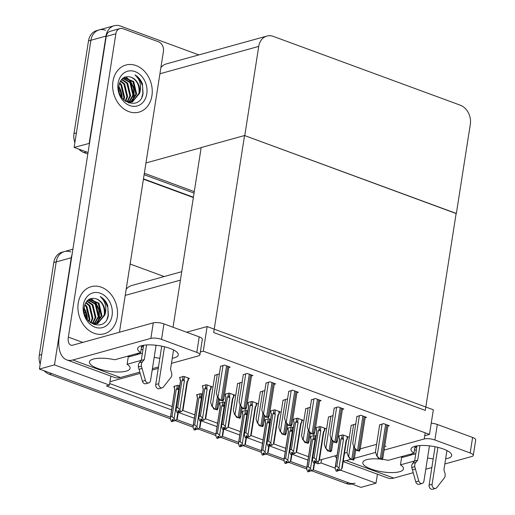 <?xml version="1.0" encoding="UTF-8"?>
<svg xmlns="http://www.w3.org/2000/svg" width="515" height="515" viewBox="0 0 515 515"><rect width="100%" height="100%" fill="white"/><g stroke="black" fill="none" stroke-linecap="round" stroke-linejoin="round"><path stroke-width="0.77" d="M158.26 368.354L152.195 370.027M140.17 373.362L109.985 381.718L109.45 385.111L106.438 385.947L171.604 409.921M110.86 376.111L109.985 381.718M314.923 462.657L318.032 463.803L321.045 462.972L321.579 459.58L337.1 455.279M344.503 453.226L347.046 452.524M360.249 448.868L376.613 444.336M377.424 474.193L376.014 483.199L360.957 487.364L313.049 469.738L348.649 482.838A15.437 12.263 -105.5 0 0 355.047 483.173M306.811 467.446L290.325 461.376L306.811 467.446M284.08 459.077L267.594 453.013L284.08 459.077M261.356 450.715L244.87 444.651L261.356 450.715M238.632 442.353L222.145 436.289L238.632 442.353M215.901 433.99L199.414 427.926L215.901 433.99M193.177 425.628L176.69 419.564L193.177 425.628M170.401 418.804L49.318 374.251L51.732 373.581L170.452 417.266L39.423 369.055L56.199 261.916A15.437 12.263 -105.5 0 1 64.388 251.565A15.437 12.263 -105.5 0 1 70.787 251.899M130.128 264.028L164.163 276.549M109.45 385.111L54.481 364.884L71.257 257.745A15.437 12.263 -105.5 0 1 72.036 254.725M54.481 364.884L39.423 369.055M178.563 412.483L194.329 418.283M201.288 420.845L217.053 426.645M224.012 429.207L239.778 435.008M246.743 437.57L262.508 443.37M269.467 445.932L285.233 451.732M292.192 454.294L307.957 460.095M376.014 483.199L340.441 470.105M335.207 468.18L321.045 462.972M181.744 271.682L131.608 285.561A15.437 12.263 74.5 0 0 126.169 289.288M319.281 460.21L321.579 459.58M318.457 461.112L318.032 463.803M109.695 383.553L172.132 406.528M182.664 410.404L194.857 414.89M205.388 418.766L217.588 423.253M228.113 427.128L240.312 431.615M250.844 435.49L263.036 439.977M273.568 443.853L285.767 448.34M296.292 452.215L308.491 456.702M347.561 437.28L348.558 437.003L342.81 434.885L338.593 436.057L339.115 436.244M324.836 428.911L325.828 428.641L320.085 426.523L315.869 427.695L316.39 427.881M279.381 412.187L280.379 411.916L274.63 409.798L270.414 410.97L270.935 411.157M256.657 403.824L257.648 403.554L251.906 401.436L247.689 402.608L248.211 402.794M233.932 395.462L234.924 395.192L229.181 393.074L224.965 394.245L225.48 394.432M211.202 387.1L212.199 386.829L206.457 384.711L202.241 385.883L202.756 386.07M302.112 420.549L303.103 420.279L297.361 418.161L293.144 419.332L293.659 419.519M319.667 401.037L321.096 400.638L315.354 398.526L311.478 399.82M296.943 392.675L298.372 392.276L292.629 390.164L288.754 391.458M274.218 384.312L275.647 383.913L269.905 381.802L266.03 383.096M251.487 375.95L252.917 375.551L247.174 373.439L243.299 374.733M342.398 409.399L343.827 409L338.078 406.889L334.203 408.183M365.122 417.762L366.551 417.362L360.809 415.251L356.934 416.545M387.847 426.124L389.276 425.725L383.533 423.613L379.658 424.907M228.763 367.588L230.192 367.189L224.45 365.077L220.575 366.371M188.477 378.737L189.469 378.467L183.726 376.349L179.51 377.521L180.031 377.707M316.068 436.083L314.343 435.445L310.127 436.611L310.642 436.804M293.344 427.714L291.612 427.083L287.396 428.248L287.917 428.441M247.889 410.989L246.164 410.358L241.947 411.524L242.462 411.717M225.164 402.627L223.439 401.996L219.216 403.161L219.738 403.354M202.434 394.265L200.708 393.634L196.492 394.799L197.013 394.992M270.613 419.352L268.888 418.721L264.671 419.886L265.193 420.079M310.249 407.68L309.612 407.442L305.736 408.736M332.973 416.043L332.336 415.805L328.461 417.099M355.704 424.405L355.06 424.167L351.185 425.461M219.345 374.231L218.708 373.993L214.832 375.287M242.069 382.594L241.432 382.355L237.557 383.649M264.794 390.956L264.156 390.718L260.281 392.012M287.524 399.318L286.881 399.08L283.005 400.374M179.709 385.902L177.984 385.272L173.767 386.437L174.282 386.63M384.75 445.919L386.102 446.421M429.478 434.409L433.334 409.779L207.139 326.549L203.283 351.178L429.478 434.409L424.733 435.722M203.283 351.178L200.354 351.99M207.139 326.549L186.623 332.227M173.046 327.231L201.185 147.541L244.554 135.535L456.148 213.397L425.293 410.41L213.699 332.555L244.554 135.535M89.481 143.344L74.134 147.406L90.91 40.267A15.437 12.263 -105.5 0 1 99.099 29.922A15.437 12.263 -105.5 0 1 105.491 30.25M89.192 143.234L105.968 36.102A15.437 12.263 -105.5 0 1 114.156 25.75A15.437 12.263 -105.5 0 1 120.555 26.085L198.867 54.899M194.284 191.619L144.342 173.246L194.284 191.619M87.808 153.991L84.029 152.601L86.436 151.938L88.039 152.524L74.134 147.406M456.354 213.468L470.324 124.27A15.437 12.263 74.5 0 0 460.294 105.195L273.311 36.391A15.437 12.263 74.5 0 0 266.918 36.063A15.437 12.263 74.5 0 0 258.73 46.408L244.76 135.612L456.123 213.532M201.159 147.683L145.951 162.965M266.918 36.063L166.319 63.912A15.437 12.263 74.5 0 0 160.88 67.645M40.176 364.24A15.437 12.263 -105.5 0 1 39.288 355.176L41.702 354.513L56.199 261.916A15.437 12.263 -105.5 0 1 64.388 251.565L72.898 249.209M39.288 355.176L53.792 262.579A15.437 12.263 -105.5 0 1 61.98 252.234L64.388 251.565M351.861 484.023A15.437 12.263 -105.5 0 1 346.241 483.508L311.775 470.826M306.76 468.978L289.05 462.464M284.035 460.616L266.326 454.101M261.305 452.254L243.595 445.739M238.58 443.891L220.871 437.377M215.856 435.529L198.146 429.014M193.131 427.167L175.415 420.652M49.318 374.251A15.437 12.263 -105.5 0 1 44.161 370.8M74.887 142.597A15.437 12.263 -105.5 0 1 73.999 133.533L76.407 132.864L90.91 40.267A15.437 12.263 -105.5 0 1 99.099 29.922L114.156 25.75M73.999 133.533L88.496 40.936A15.437 12.263 -105.5 0 1 96.685 30.585L99.099 29.922M194.052 193.086L144.116 174.714M84.029 152.601A15.437 12.263 -105.5 0 1 78.866 149.15M171.997 416.519L174.134 418.541L175.364 420.697L173.819 420.91L173.188 419.455L171.978 419.789L172.615 421.238L171.411 421.573L170.517 419.538L170.407 417.549L170.613 416.899L171.997 416.519L176.246 389.385L176.915 388.252L178.312 388.529L178.776 385.561M172.615 421.238L171.411 421.573M174.34 386.276L174.714 390.061M174.154 387.454L174.862 389.771L170.613 416.899M174.134 418.541L178.673 389.565L178.312 388.529M177.83 412.689L176.761 419.506L175.364 420.697M173.162 419.461L172.95 421.367L171.682 421.553M174.862 389.771A3.502 1.056 -171.1 0 0 174.72 390.003A3.502 1.056 -171.1 0 0 174.727 390.125M175.023 420.575L173.819 420.91M176.246 389.385A3.502 1.056 8.9 0 1 178.673 389.565M172.95 421.367L173.729 420.704M176.761 419.506L177.244 418.45M172.976 419.513L172.705 421.27M171.662 421.669L172.866 421.334M177.405 412.747L178.699 412.444L177.424 412.637M178.905 410.545L178.608 412.412M179.568 411.987L181.106 411.781L179.568 411.987L178.93 410.539L177.727 410.873L178.447 412.354L177.154 412.657L176.265 410.622L176.149 408.633L176.355 407.983L177.739 407.597L181.988 380.469A3.502 1.056 8.9 0 1 184.415 380.643L184.055 379.613L184.525 376.645M178.364 412.322L177.154 412.657M178.447 412.354L178.724 410.597M178.699 412.444L179.478 411.781M188.13 377.971L187.911 381.267L187.666 380.939L187.042 381.609A3.502 1.056 8.9 0 1 187.376 382.169A3.502 1.056 8.9 0 1 187.338 382.285M187.042 381.609L182.503 410.59L182.992 409.528M182.503 410.59L181.106 411.781M181.988 380.469L182.658 379.33L184.055 379.613M177.739 407.597L179.877 409.625L184.415 380.643M180.771 411.652L179.877 409.625M180.469 381.209A3.502 1.056 8.9 0 1 180.462 381.087A3.502 1.056 8.9 0 1 180.604 380.855L176.355 407.983M180.604 380.855L179.902 378.531L180.456 381.145M179.902 378.531L180.083 377.36M194.722 424.881L196.859 426.903L198.088 429.059L196.55 429.272L195.912 427.817L194.709 428.152L195.34 429.6L194.136 429.935L193.247 427.901L193.131 425.911L193.337 425.261L194.722 424.881L198.97 397.747L199.64 396.614L201.037 396.891L201.507 393.923M195.34 429.6L194.136 429.935M197.065 394.638L197.438 398.43M196.885 395.816L197.586 398.134L193.337 425.261M196.859 426.903L201.397 397.928L201.037 396.891M200.554 421.051L199.485 427.868L198.088 429.059M195.887 427.823L195.681 429.729L194.406 429.916M197.586 398.134A3.502 1.056 -171.1 0 0 197.445 398.365A3.502 1.056 -171.1 0 0 197.451 398.488M197.754 428.937L196.55 429.272M198.97 397.747A3.502 1.056 8.9 0 1 201.397 397.928M195.681 429.729L196.46 429.066M199.485 427.868L199.975 426.813M195.706 427.875L195.43 429.632M194.387 430.031L195.591 429.697M217.446 433.244L219.59 435.265L220.813 437.422L219.274 437.634L218.637 436.179L217.433 436.514L218.07 437.969L216.867 438.297L215.972 436.263L215.862 434.274L216.062 433.624L217.446 433.244L221.695 406.11L222.364 404.977L223.768 405.254L224.231 402.286M218.07 437.969L216.867 438.297M219.796 403L220.163 406.792M219.609 404.178L220.311 406.496L216.062 433.624M219.59 435.265L224.122 406.29L223.768 405.254M223.278 429.413L222.21 436.231L220.813 437.422M218.611 436.192L218.405 438.091L217.13 438.278M220.311 406.496A3.502 1.056 -171.1 0 0 220.175 406.728A3.502 1.056 -171.1 0 0 220.175 406.85M220.478 437.299L219.274 437.634M221.695 406.11A3.502 1.056 8.9 0 1 224.122 406.29M218.405 438.091L219.184 437.428M222.21 436.231L222.699 435.175M218.431 436.237L218.154 437.995M217.118 438.394L218.321 438.059M240.177 441.606L242.314 443.627L243.544 445.784L241.999 445.996L241.361 444.542L240.157 444.876L240.795 446.331L239.591 446.66L238.696 444.625L238.587 442.636L238.793 441.986L240.177 441.606L244.425 414.478L245.089 413.339L246.492 413.616L246.955 410.648M240.795 446.331L239.591 446.66M242.52 411.363L242.887 415.154M242.333 412.541L243.041 414.858L238.793 441.986M242.314 443.627L246.852 414.652L246.492 413.616M246.009 437.776L244.94 444.593L243.544 445.784M241.335 444.554L241.129 446.454L239.861 446.64M243.041 414.858A3.502 1.056 -171.1 0 0 242.9 415.09A3.502 1.056 -171.1 0 0 242.906 415.212M243.202 445.662L241.999 445.996M244.425 414.478A3.502 1.056 8.9 0 1 246.852 414.652M241.129 446.454L241.908 445.79M244.94 444.593L245.423 443.537M241.155 444.6L240.878 446.357M239.842 446.756L241.046 446.421M200.135 421.109L201.423 420.806L200.148 421M201.629 418.907L201.339 420.774M202.292 420.349L203.831 420.143L202.292 420.349L201.655 418.901L200.451 419.236L201.172 420.716L199.884 421.019L198.99 418.985L198.88 416.996L199.08 416.345L200.464 415.959L204.713 388.831A3.502 1.056 8.9 0 1 207.146 389.005L206.785 387.975L207.249 385.008M201.088 420.684L199.884 421.019M201.172 420.716L201.449 418.959M201.423 420.806L202.202 420.143M210.86 386.334L210.635 389.63L210.397 389.301L209.766 389.971A3.502 1.056 8.9 0 1 210.107 390.531A3.502 1.056 8.9 0 1 210.062 390.647M209.766 389.971L205.228 418.952L205.717 417.89M205.228 418.952L203.831 420.143M204.713 388.831L205.382 387.692L206.785 387.975M200.464 415.959L202.607 417.987L207.146 389.005M203.496 420.021L202.607 417.987M203.193 389.572A3.502 1.056 8.9 0 1 203.193 389.449A3.502 1.056 8.9 0 1 203.328 389.218L199.08 416.345M203.328 389.218L202.627 386.894L203.18 389.507M202.627 386.894L202.813 385.722M222.86 429.471L224.147 429.169L222.879 429.362M224.36 427.27L224.064 429.137M225.016 428.712L226.561 428.506L225.016 428.712L224.379 427.263L223.175 427.598L223.903 429.079L222.609 429.381L221.714 427.347L221.605 425.358L221.811 424.708L223.195 424.321L227.443 397.194A3.502 1.056 8.9 0 1 229.87 397.368L229.51 396.338L229.973 393.37M223.813 429.047L222.609 429.381M223.903 429.079L224.173 427.321M224.147 429.169L224.926 428.506M233.585 394.696L233.359 397.992L233.121 397.664L232.497 398.333A3.502 1.056 8.9 0 1 232.832 398.893A3.502 1.056 8.9 0 1 232.793 399.009M232.497 398.333L227.958 427.315L228.441 426.253M227.958 427.315L226.561 428.506M227.443 397.194L228.113 396.054L229.51 396.338M223.195 424.321L225.332 426.349L229.87 397.368M226.22 428.383L225.332 426.349M225.924 397.934A3.502 1.056 8.9 0 1 225.918 397.812A3.502 1.056 8.9 0 1 226.059 397.58L221.811 424.708M226.059 397.58L225.351 395.256L225.911 397.87M225.351 395.256L225.538 394.084M245.584 437.834L246.878 437.531L245.603 437.724M247.084 435.632L246.788 437.505M247.747 437.074L249.286 436.868L247.747 437.074L247.11 435.626L245.906 435.96L246.627 437.441L245.333 437.744L244.445 435.709L244.329 433.72L244.535 433.07L245.919 432.684L250.168 405.556A3.502 1.056 8.9 0 1 252.595 405.73L252.234 404.7L252.704 401.732M246.537 437.409L245.333 437.744M246.627 437.441L246.904 435.684M246.878 437.531L247.657 436.868M256.309 403.058L256.084 406.354L255.846 406.026L255.221 406.696A3.502 1.056 8.9 0 1 255.556 407.256A3.502 1.056 8.9 0 1 255.517 407.371M255.221 406.696L250.683 435.677L251.172 434.621M250.683 435.677L249.286 436.868M250.168 405.556L250.837 404.423L252.234 404.7M245.919 432.684L248.056 434.712L252.595 405.73M248.951 436.746L248.056 434.712M248.648 406.296A3.502 1.056 8.9 0 1 248.642 406.174A3.502 1.056 8.9 0 1 248.784 405.942L244.535 433.07M248.784 405.942L248.082 403.625L248.636 406.232M248.082 403.625L248.262 402.447M268.309 446.196L269.603 445.893L268.328 446.087M269.809 443.994L269.519 445.868M270.472 445.436L272.01 445.23L270.472 445.436L269.834 443.988L268.63 444.323L269.351 445.803L268.064 446.106L267.169 444.072L267.06 442.082L267.259 441.432L268.643 441.046L272.892 413.918A3.502 1.056 8.9 0 1 275.319 414.092L274.965 413.062L275.428 410.094M269.268 445.771L268.064 446.106M269.351 445.803L269.628 444.046M269.603 445.893L270.381 445.23M279.04 411.421L278.815 414.717L278.57 414.388L277.946 415.058A3.502 1.056 8.9 0 1 278.287 415.618A3.502 1.056 8.9 0 1 278.242 415.734M277.946 415.058L273.407 444.039L273.896 442.984M273.407 444.039L272.01 445.23M272.892 413.918L273.562 412.785L274.965 413.062M268.643 441.046L270.781 443.074L275.319 414.092M271.675 445.108L270.781 443.074M271.373 414.659A3.502 1.056 8.9 0 1 271.373 414.536A3.502 1.056 8.9 0 1 271.508 414.305L267.259 441.432M271.508 414.305L270.806 411.987L271.36 414.594M270.806 411.987L270.993 410.809M217.407 409.901L213.834 408.981L212.27 406.329L214.44 408.813A2.575 0.773 -171.1 0 1 215.45 409.09L216.68 409.547A2.575 0.773 -171.1 0 1 217.407 409.901L217.607 408.292M214.864 375.055L210.622 402.151L211.974 406.412M213.834 408.981L214.44 408.813M223.15 400.985L219.577 400.065L218.019 397.413L220.188 399.898A2.575 0.773 -171.1 0 1 221.193 400.174L222.429 400.625A2.575 0.773 -171.1 0 1 223.15 400.985L223.349 399.376M220.613 366.139L216.364 393.235L217.716 397.496M219.577 400.065L220.188 399.898M415.09 446.267L414.009 453.181L388.156 460.339A20.581 6.193 -171.1 0 0 382.355 459.329M445.636 458.839A20.581 6.193 -171.1 0 0 451.661 455.537A20.581 6.193 -171.1 0 0 443.376 449.016A20.581 6.193 -171.1 0 0 422.564 445.456A20.581 6.193 -171.1 0 0 410.996 449.17A20.581 6.193 -171.1 0 0 414.009 453.181M401.661 457.185L400.458 464.871L414.659 460.938M379.89 459.052A20.581 6.193 -171.1 0 0 362.805 462.515A20.581 6.193 -171.1 0 0 382.181 471.817A20.581 6.193 -171.1 0 0 403.47 468.882A20.581 6.193 -171.1 0 0 400.458 464.871M427.553 457.97A20.581 6.193 -171.1 0 0 433.212 458.859M343.286 461.002A30.874 16.287 -69.8 0 0 346.215 460.577L393.801 478.087L413.191 472.719M425.789 469.229L431.847 467.556M444.838 463.957L471.811 456.49A7.719 2.324 -171.1 0 0 473.279 455.421A7.719 2.324 -171.1 0 0 470.176 452.975L472.603 437.46A7.719 2.324 8.9 0 1 475.712 439.907L473.279 455.421M431.229 423.208A7.719 2.324 8.9 0 1 437.325 424.476L434.892 439.99L470.176 452.975M434.892 439.99A7.719 2.324 -171.1 0 0 424.225 438.98L425.184 432.832M346.215 460.577L350.689 459.341M354.423 458.305L375.66 452.428M384.093 450.091L424.225 438.98M437.325 424.476L472.603 437.46M334.93 455.878A30.874 16.287 -69.8 0 0 336.649 458.163M393.801 478.087A30.874 16.287 110.2 0 1 387.692 477.972L343.19 461.601M141.715 345.681L140.634 352.588L114.781 359.747A20.581 6.193 -171.1 0 0 89.43 361.923A20.581 6.193 -171.1 0 0 108.807 371.225A20.581 6.193 -171.1 0 0 130.102 368.289A20.581 6.193 -171.1 0 0 127.089 364.279L141.29 360.346M172.268 358.247A20.581 6.193 -171.1 0 0 178.293 354.944A20.581 6.193 -171.1 0 0 170.008 348.423A20.581 6.193 -171.1 0 0 149.189 344.863A20.581 6.193 -171.1 0 0 137.621 348.578A20.581 6.193 -171.1 0 0 140.634 352.588M112.952 81.415A24.443 19.416 74.5 0 0 138.96 112.141A24.443 19.416 74.5 0 0 151.925 95.758A24.443 19.416 74.5 0 0 125.918 65.032A24.443 19.416 74.5 0 0 112.952 81.415A24.443 19.416 -105.5 0 1 125.918 65.032A24.443 19.416 -105.5 0 1 151.925 95.758A24.443 19.416 -105.5 0 1 138.96 112.141A24.443 19.416 -105.5 0 1 112.952 81.415M78.241 303.065A24.443 19.416 74.5 0 0 104.249 333.791A24.443 19.416 74.5 0 0 117.214 317.407A24.443 19.416 74.5 0 0 91.207 286.681A24.443 19.416 74.5 0 0 78.241 303.065A24.443 19.416 -105.5 0 1 91.207 286.681A24.443 19.416 -105.5 0 1 117.214 317.407A24.443 19.416 -105.5 0 1 104.249 333.791A24.443 19.416 -105.5 0 1 78.241 303.065M127.385 356.258L128.312 356.599L127.089 364.279M119.95 28.602A7.719 6.128 74.5 0 0 115.856 33.778L106.219 36.449A7.719 6.128 -105.5 0 1 110.313 31.273L119.95 28.602A7.719 6.128 74.5 0 1 123.149 28.769L158.427 41.754A7.719 6.128 74.5 0 1 163.442 51.288L119.448 332.239M106.219 36.449L59.322 335.902A30.874 16.287 -69.8 0 0 66.738 359.876A30.874 16.287 -69.8 0 0 72.84 359.985L150.85 338.387L153.277 322.873L72.86 345.14A10.294 5.427 110.2 0 1 70.825 345.102A10.294 5.427 110.2 0 1 68.353 337.113L115.856 33.778M154.178 357.378A20.581 6.193 -171.1 0 0 159.837 358.266M72.84 359.985L120.426 377.495L139.822 372.126M152.414 368.637L158.472 366.963M171.463 363.365L198.436 355.897A7.719 2.324 -171.1 0 0 199.91 354.829A7.719 2.324 -171.1 0 0 196.801 352.382L199.228 336.868A7.719 2.324 8.9 0 1 202.337 339.314L199.91 354.829M153.277 322.873A7.719 2.324 8.9 0 1 163.95 323.89L161.523 339.398L196.801 352.382M161.523 339.398A7.719 2.324 -171.1 0 0 150.85 338.387M163.95 323.89L199.228 336.868M120.426 377.495A30.874 16.287 110.2 0 1 114.324 377.386L66.738 359.876M240.132 418.264L236.559 417.343L235.001 414.691L237.17 417.176A2.575 0.773 -171.1 0 1 238.175 417.453L239.411 417.91A2.575 0.773 -171.1 0 1 240.132 418.264L240.331 416.654M237.589 383.418L233.347 410.513L234.698 414.775M236.559 417.343L237.17 417.176M262.862 426.626L259.283 425.705L257.725 423.053L259.895 425.538A2.575 0.773 -171.1 0 1 260.905 425.815L262.135 426.272A2.575 0.773 -171.1 0 1 262.862 426.626L263.062 425.017M260.32 391.78L256.077 418.875L257.423 423.137M259.283 425.705L259.895 425.538M285.587 434.988L282.008 434.068L280.45 431.416L282.619 433.9A2.575 0.773 -171.1 0 1 283.63 434.177L284.859 434.634A2.575 0.773 -171.1 0 1 285.587 434.988L285.786 433.379M283.044 400.142L278.802 427.238L280.154 431.499M282.008 434.068L282.619 433.9M245.88 409.348L242.301 408.427L240.743 405.775L242.913 408.26A2.575 0.773 -171.1 0 1 243.923 408.537L245.153 408.987A2.575 0.773 -171.1 0 1 245.88 409.348L246.08 407.738M243.338 374.502L239.095 401.597L240.441 405.859M242.301 408.427L242.913 408.26M268.605 417.71L265.032 416.79L263.468 414.137L265.637 416.622A2.575 0.773 -171.1 0 1 266.648 416.899L267.877 417.35A2.575 0.773 -171.1 0 1 268.605 417.71L268.804 416.101M266.062 382.864L261.82 409.959L263.171 414.221M265.032 416.79L265.637 416.622M291.329 426.072L287.756 425.152L286.198 422.5L288.368 424.984A2.575 0.773 -171.1 0 1 289.372 425.261L290.608 425.712A2.575 0.773 -171.1 0 1 291.329 426.072L291.529 424.463M288.786 391.226L284.544 418.322L285.896 422.583M287.756 425.152L288.368 424.984M314.06 434.435L310.481 433.514L308.923 430.862L311.092 433.347A2.575 0.773 -171.1 0 1 312.103 433.624L313.332 434.074A2.575 0.773 -171.1 0 1 314.06 434.435L314.253 432.825M311.517 399.589L307.275 426.684L308.62 430.946M310.481 433.514L311.092 433.347M400.76 456.85L401.687 457.191A7.719 4.075 -69.8 0 0 403.213 457.217L411.646 454.887L411.762 454.146M429.452 445.848L423.903 481.268A3.283 2.607 -105.5 0 1 422.158 483.469A3.283 2.607 -105.5 0 1 418.772 481.016L414.787 466.693A5.144 4.088 -105.5 0 1 415.76 462.483L412.747 463.313L414.652 461.009L417.021 445.868M437.892 447.355L432.111 484.287L429.098 485.117L435.104 446.737M446.936 450.548L443.917 469.835L444.928 473.214A5.144 4.088 -105.5 0 1 444.548 477.643L436.752 487.634A3.283 2.607 -105.5 0 1 435.606 488.413A3.283 2.607 -105.5 0 1 432.111 484.287M419.95 445.546L417.665 460.172L414.652 461.009M417.665 460.172L415.76 462.483M429.098 485.117A3.283 2.607 74.5 0 0 432.594 489.25L435.606 488.413M412.747 463.313A5.144 4.088 -105.5 0 0 411.775 467.523L415.76 481.847A3.283 2.607 74.5 0 0 419.152 484.306L422.158 483.469M411.775 467.523L414.787 466.693M412.406 469.912L415.412 469.081M410.017 454.288L411.646 454.887M414.781 448.262A7.719 4.075 -69.8 0 0 416.783 445.906M411.221 453.953L412.85 454.552L415.785 453.734M128.312 356.599A7.719 4.075 -69.8 0 0 129.838 356.625L138.271 354.294L138.387 353.56M156.077 345.262L150.535 380.675A3.283 2.607 -105.5 0 1 148.79 382.877A3.283 2.607 -105.5 0 1 145.404 380.424L141.413 366.101A5.144 4.088 -105.5 0 1 142.385 361.891L139.372 362.721L141.277 360.416L143.646 345.275M164.517 346.769L158.736 383.694L155.723 384.531L161.736 346.144M173.561 349.962L170.542 369.242L171.559 372.622A5.144 4.088 -105.5 0 1 171.18 377.051L163.384 387.042A3.283 2.607 -105.5 0 1 162.231 387.827A3.283 2.607 -105.5 0 1 158.736 383.694M146.582 344.953L144.29 359.579L141.277 360.416M144.29 359.579L142.385 361.891M155.723 384.531A3.283 2.607 74.5 0 0 159.219 388.658L162.231 387.827M139.372 362.721A5.144 4.088 -105.5 0 0 138.4 366.931L142.391 381.261A3.283 2.607 74.5 0 0 145.777 383.714L148.79 382.877M138.4 366.931L141.413 366.101M139.031 369.326L142.043 368.489M136.649 353.696L138.271 354.294M141.406 347.67A7.719 4.075 -69.8 0 0 143.415 345.314M137.853 353.361L139.475 353.96L142.417 353.142M112.083 315.521A18.012 14.304 -105.5 0 1 95.069 327.205A18.012 14.304 -105.5 0 1 83.372 304.951A18.012 14.304 -105.5 0 1 100.386 293.267A18.012 14.304 -105.5 0 1 112.083 315.521M90.46 322.705L97.695 323.594L104.97 314.845C107.03 307.346 105.446 301.262 100.225 296.576C103.579 298.436 106.071 301.378 107.693 305.401L108.356 315.161C105.813 332.896 80.887 324.27 84.286 306.921C86.14 299.691 90.254 297.033 96.614 298.951C102.479 302.028 105.015 307.397 104.217 315.051L97.264 323.703M94.251 324.534L95.346 324.096M95.706 323.916L101.204 315.888L98.223 303.361L89.011 299.318M93.917 324.605L95.739 324.051M96.099 323.89L101.957 315.676L98.977 303.155L89.275 299.228M94.065 323.858L98.198 316.719L95.211 304.198L88.014 300.02M94.483 323.903L98.951 316.513L95.964 303.992L88.303 299.794M92.34 323.484L95.185 317.555L92.198 305.028L86.829 301.185M92.784 323.613L95.938 317.343L92.951 304.822L87.125 300.857M90.511 322.738L92.172 318.386L89.192 305.865L85.696 302.826M90.981 322.963L92.925 318.18L89.945 305.659L85.966 302.363M88.664 321.09L89.159 319.223L86.179 306.702L84.711 305.131M89.153 321.585L89.913 319.01L86.932 306.489L84.936 304.468M84.119 308.363A12.862 10.216 -105.5 0 1 87.009 319.004M87.029 319.043L84.183 307.667M104.97 314.845A12.862 10.216 74.5 0 0 96.614 298.951M97.335 322.815L99.099 317.903L98.829 309.843L95.359 302.698L91.432 299.221M107.081 318.882L108.131 315.399L107.867 307.346L104.397 300.194L100.225 296.576M97.966 322.236L99.472 317.794L99.208 309.74L95.739 302.595L92.179 299.344M146.794 93.872A18.012 14.304 -105.5 0 1 129.78 105.556A18.012 14.304 -105.5 0 1 118.077 83.308A18.012 14.304 -105.5 0 1 135.091 71.617A18.012 14.304 -105.5 0 1 146.794 93.872M125.164 101.062L132.407 101.944L139.681 93.196C141.741 85.702 140.157 79.613 134.936 74.933C138.29 76.787 140.782 79.728 142.404 83.752L143.061 93.518C140.518 111.253 115.592 102.62 118.997 85.278C120.851 78.042 124.958 75.383 131.325 77.302C137.19 80.379 139.72 85.748 138.928 93.402L131.975 102.054M128.962 102.891L130.057 102.453M130.411 102.273L135.915 94.239L132.934 81.718L123.722 77.675M128.628 102.961L130.45 102.408M130.81 102.24L136.668 94.033L133.688 81.505L123.98 77.578M128.776 102.208L132.902 95.069L129.922 82.548L122.725 78.37M129.194 102.253L133.655 94.863L130.675 82.342L123.014 78.145M127.051 101.841L129.889 95.906L126.909 83.385L121.534 79.542M127.488 101.964L130.643 95.7L127.662 83.172L121.836 79.207M125.222 101.088L126.877 96.743L123.896 84.215L120.401 81.177M125.692 101.32L127.63 96.53L124.649 84.009L120.677 80.72M123.375 99.44L123.87 97.573L120.883 85.052L119.422 83.482M123.864 99.936L124.624 97.367L121.637 84.846L119.647 82.825M118.83 86.713A12.862 10.216 -105.5 0 1 121.714 97.354M121.74 97.393L118.894 86.024M139.681 93.196A12.862 10.216 74.5 0 0 131.325 77.302M132.04 101.172L133.803 96.254L133.54 88.2L130.07 81.048L126.143 77.572M141.792 97.238L142.842 93.749L142.578 85.696L139.108 78.55L134.936 74.933M132.677 100.592L134.183 96.151L133.919 88.091L130.45 80.945L126.89 77.701M308.311 443.351L304.738 442.43L303.18 439.778L305.35 442.263A2.575 0.773 -171.1 0 1 306.354 442.54L307.584 442.997A2.575 0.773 -171.1 0 1 308.311 443.351L308.511 441.741M305.768 408.504L301.526 435.6L302.878 439.862M304.738 442.43L305.35 442.263M331.042 451.713L327.463 450.792L325.905 448.14L328.074 450.625A2.575 0.773 -171.1 0 1 329.085 450.902L330.315 451.359A2.575 0.773 -171.1 0 1 331.042 451.713L331.235 450.104M328.499 416.867L324.257 443.962L325.602 448.224M327.463 450.792L328.074 450.625M353.766 460.075L350.187 459.155L348.629 456.502L350.799 458.987A2.575 0.773 -171.1 0 1 351.809 459.264L353.039 459.721A2.575 0.773 -171.1 0 1 353.766 460.075L353.966 458.466M351.224 425.229L346.981 452.325L348.333 456.586M350.187 459.155L350.799 458.987M262.901 449.968L265.038 451.99L266.268 454.146L264.729 454.359L264.092 452.904L262.888 453.239L263.519 454.694L262.315 455.022L261.427 452.994L261.311 450.998L261.517 450.348L262.901 449.968L267.15 422.841L267.819 421.701L269.216 421.978L269.68 419.01M263.519 454.694L262.315 455.022M265.244 419.725L265.618 423.517M265.064 420.903L265.766 423.221L261.517 450.348M265.038 451.99L269.577 423.015L269.216 421.978M268.733 446.138L267.665 452.955L266.268 454.146M264.066 452.917L263.86 454.816L262.586 455.009M265.766 423.221A3.502 1.056 -171.1 0 0 265.624 423.452A3.502 1.056 -171.1 0 0 265.631 423.575M265.933 454.024L264.729 454.359M267.15 422.841A3.502 1.056 8.9 0 1 269.577 423.015M263.86 454.816L264.639 454.153M267.665 452.955L268.154 451.9M263.886 452.962L263.609 454.719M262.566 455.118L263.77 454.784M285.625 458.331L287.763 460.352L288.992 462.509L287.454 462.721L286.816 461.266L285.613 461.601L286.25 463.056L285.046 463.384L284.151 461.356L284.042 459.361L284.241 458.711L285.625 458.331L289.874 431.203L290.544 430.064L291.947 430.34L292.411 427.373M286.25 463.056L285.046 463.384M287.969 428.087L288.342 431.879M287.788 429.265L288.49 431.583L284.241 458.711M287.763 460.352L292.301 431.377L291.947 430.34M291.458 454.5L290.389 461.318L288.992 462.509M286.791 461.279L286.585 463.178L285.31 463.371M288.49 431.583A3.502 1.056 -171.1 0 0 288.355 431.815A3.502 1.056 -171.1 0 0 288.355 431.937M288.658 462.386L287.454 462.721M289.874 431.203A3.502 1.056 8.9 0 1 292.301 431.377M286.585 463.178L287.364 462.515M290.389 461.318L290.878 460.262M286.61 461.324L286.334 463.088M285.291 463.481L286.501 463.146M308.356 466.693L310.494 468.714L311.723 470.871L310.178 471.083L309.541 469.635L308.337 469.963L308.974 471.418L307.77 471.746L306.876 469.719L306.766 467.723L306.972 467.073L308.356 466.693L312.605 439.565L313.268 438.426L314.671 438.703L315.135 435.735M308.974 471.418L307.77 471.746M310.7 436.456L311.066 440.241M310.513 437.628L311.215 439.945L306.972 467.073M310.494 468.714L315.032 439.739L314.671 438.703M314.182 462.863L313.12 469.68L311.723 470.871M309.515 469.641L309.309 471.54L308.034 471.734M311.215 439.945A3.502 1.056 -171.1 0 0 311.079 440.177A3.502 1.056 -171.1 0 0 311.079 440.299M311.382 470.749L310.178 471.083M312.605 439.565A3.502 1.056 8.9 0 1 315.032 439.739M309.309 471.54L310.088 470.877M313.12 469.68L313.603 468.624M309.335 469.686L309.058 471.45M308.022 471.843L309.225 471.508M336.784 442.797L333.205 441.876L331.647 439.224L333.817 441.709A2.575 0.773 -171.1 0 1 334.827 441.986L336.057 442.437A2.575 0.773 -171.1 0 1 336.784 442.797L336.984 441.188M334.241 407.951L329.999 435.046L331.351 439.308M333.205 441.876L333.817 441.709M359.509 451.159L355.936 450.239L354.378 447.587L356.547 450.071A2.575 0.773 -171.1 0 1 357.552 450.348L358.781 450.799A2.575 0.773 -171.1 0 1 359.509 451.159L359.708 449.55M356.966 416.313L352.724 443.409L354.075 447.67M355.936 450.239L356.547 450.071M382.233 459.522L378.66 458.601L377.102 455.949L379.272 458.434A2.575 0.773 -171.1 0 1 380.282 458.711L381.512 459.168A2.575 0.773 -171.1 0 1 382.233 459.522L382.433 457.912M379.697 424.675L375.454 451.771L376.8 456.033M378.66 458.601L379.272 458.434M291.039 454.558L292.327 454.256L291.052 454.449M292.533 452.357L292.243 454.23M293.196 453.799L294.741 453.593L293.196 453.799L292.559 452.35L291.355 452.685L292.076 454.166L290.788 454.468L289.894 452.434L289.784 450.445L289.99 449.795L291.374 449.408L295.623 422.281A3.502 1.056 8.9 0 1 298.05 422.455L297.689 421.425L298.153 418.457M291.992 454.133L290.788 454.468M292.076 454.166L292.353 452.408M292.327 454.256L293.106 453.593M301.764 419.783L301.539 423.079L301.301 422.751L300.676 423.42A3.502 1.056 8.9 0 1 301.011 423.98A3.502 1.056 8.9 0 1 300.966 424.096M300.676 423.42L296.138 452.402L296.621 451.346M296.138 452.402L294.741 453.593M295.623 422.281L296.286 421.148L297.689 421.425M291.374 449.408L293.511 451.436L298.05 422.455M294.4 453.47L293.511 451.436M294.104 423.021A3.502 1.056 8.9 0 1 294.097 422.899A3.502 1.056 8.9 0 1 294.239 422.667L289.99 449.795M294.239 422.667L293.531 420.349L294.084 422.957M293.531 420.349L293.717 419.171M313.764 462.921L315.058 462.625L313.783 462.811M315.264 460.719L314.968 462.592M315.927 462.161L317.465 461.955L315.927 462.161L315.289 460.713L314.086 461.047L314.807 462.528L313.513 462.831L312.624 460.796L312.508 458.807L312.714 458.157L314.099 457.771L318.347 430.643A3.502 1.056 8.9 0 1 320.774 430.817L320.414 429.787L320.877 426.819M314.716 462.496L313.513 462.831M314.807 462.528L315.083 460.771M315.058 462.625L315.83 461.955M324.489 428.145L324.263 431.441L324.025 431.113L323.401 431.782A3.502 1.056 8.9 0 1 323.735 432.343A3.502 1.056 8.9 0 1 323.697 432.458M323.401 431.782L318.862 460.764L319.351 459.708M318.862 460.764L317.465 461.955M318.347 430.643L319.017 429.51L320.414 429.787M314.099 457.771L316.236 459.798L320.774 430.817M317.131 461.833L316.236 459.798M316.828 431.383A3.502 1.056 8.9 0 1 316.822 431.261A3.502 1.056 8.9 0 1 316.963 431.029L312.714 458.157M316.963 431.029L316.262 428.712L316.815 431.319M316.262 428.712L316.442 427.534M336.488 471.283L337.782 470.987L336.507 471.173M337.447 470.858L336.244 471.193L337.531 470.89L336.81 469.41L338.014 469.075L337.698 470.955M337.531 470.89L337.808 469.133M337.782 470.987L338.561 470.317M347.219 436.508L346.994 439.804L346.75 439.475L346.125 440.145A3.502 1.056 8.9 0 1 346.46 440.705A3.502 1.056 8.9 0 1 346.421 440.821M346.125 440.145L341.587 469.126L342.076 468.071M338.651 470.523L340.19 470.317L338.651 470.523L338.014 469.075M341.587 469.126L340.19 470.317M336.244 471.193L335.349 469.159L335.239 467.169L335.439 466.519L336.823 466.133L341.072 439.005A3.502 1.056 8.9 0 1 343.499 439.179L343.144 438.149L343.608 435.181M341.072 439.005L341.741 437.872L343.144 438.149M336.823 466.133L338.96 468.161L343.499 439.179M339.855 470.195L338.96 468.161M339.552 439.746A3.502 1.056 8.9 0 1 339.552 439.623A3.502 1.056 8.9 0 1 339.688 439.392L335.439 466.519M339.688 439.392L338.986 437.074L339.54 439.681M338.986 437.074L339.166 435.896M180.424 280.128L125.216 295.41M71.257 257.745L53.792 262.579M105.968 36.102L88.496 40.936M258.73 46.408L159.92 73.767M88.007 310.333A20.581 16.351 74.5 0 0 87.164 311.62M86.411 313.056A20.581 16.351 74.5 0 0 85.342 315.85M346.241 483.508L348.649 482.838M143.466 178.847L193.402 197.219M119.094 90.962L120.813 90.486M176.915 388.252L177.353 385.445M182.658 379.33L183.095 376.523M199.64 396.614L200.078 393.808M222.364 404.977L222.802 402.17M245.089 413.339L245.533 410.532M205.382 387.692L205.82 384.885M228.113 396.054L228.551 393.254M250.837 404.423L251.275 401.616M273.562 412.785L273.999 409.979M217.272 374.392L212.27 406.329M217.414 396.544L215.45 409.09M218.418 398.462L216.68 409.547M223.021 365.47L218.019 397.413M226.568 365.856L221.193 400.174M227.797 366.307L222.429 400.625M68.353 337.113L82.741 342.404M240.003 382.754L235.001 414.691M240.145 404.906L238.175 417.453M241.142 406.824L239.411 417.91M262.727 391.117L257.725 423.053M262.869 413.268L260.905 425.815M263.867 415.187L262.135 426.272M285.452 399.479L280.45 431.416M285.593 421.631L283.63 434.177M286.598 423.549L284.859 434.634M245.745 373.832L240.743 405.775M249.299 374.218L243.923 408.537M250.528 374.669L245.153 408.987M268.47 382.194L263.468 414.137M272.023 382.581L266.648 416.899M273.253 383.031L267.877 417.35M291.2 390.557L286.198 422.5M294.747 390.943L289.372 425.261M295.977 391.394L290.608 425.712M313.925 398.919L308.923 430.862M317.472 399.305L312.103 433.624M318.708 399.756L313.332 434.074M401.584 456.618L403.213 457.217M415.76 481.847L418.772 481.016M414.549 449.737L416.313 450.387M128.216 356.032L129.838 356.625M142.391 381.261L145.404 380.424M141.174 349.144L142.938 349.794M308.182 407.841L303.18 439.778M308.324 429.993L306.354 442.54M309.322 431.911L307.584 442.997M330.907 416.204L325.905 448.14M331.048 438.355L329.085 450.902M332.046 440.274L330.315 451.359M353.631 424.566L348.629 456.502M353.773 446.717L351.809 459.264M354.777 448.636L353.039 459.721M267.819 421.701L268.257 418.895M290.544 430.064L290.981 427.257M313.268 438.426L313.712 435.619M336.649 407.281L331.647 439.224M340.203 407.668L334.827 441.986M341.432 408.118L336.057 442.437M359.38 415.644L354.378 447.587M362.927 416.03L357.552 450.348M364.156 416.487L358.781 450.799M382.104 424.012L377.102 455.949M385.651 424.392L380.282 458.711M386.887 424.849L381.512 459.168M296.286 421.148L296.73 418.341M319.017 429.51L319.455 426.703M341.741 437.872L342.179 435.066M84.46 312.966L85.748 311.24M86.642 310.242L87.589 309.315M193.35 197.554L143.415 179.181M174.72 390.003L170.407 417.549M178.274 412.567L177.321 418.631M188.181 380.611L188.574 378.132M187.376 382.169L183.063 409.715M180.462 381.087L176.149 408.633M197.445 398.365L193.131 425.911M200.998 420.929L200.045 426.993M220.175 406.728L215.862 434.274M223.722 429.291L222.776 435.355M242.9 415.09L238.587 442.636M246.447 437.653L245.501 443.718M210.912 388.973L211.298 386.495M210.107 390.531L205.794 418.077M203.193 389.449L198.88 416.996M233.636 397.335L234.022 394.857M232.832 398.893L228.518 426.439M225.918 397.812L221.605 425.358M256.361 405.698L256.753 403.219M255.556 407.256L251.243 434.802M248.642 406.174L244.329 433.72M279.091 414.06L279.478 411.582M278.287 415.618L273.974 443.164M271.373 414.536L267.06 442.082M219.371 399.782L217.987 408.64M228.898 366.712L223.729 399.717M242.102 408.144L240.711 417.002M264.826 416.506L263.442 425.364M287.55 424.869L286.166 433.727M251.629 375.075L246.46 408.08M274.353 383.437L269.184 416.442M297.078 391.799L291.908 424.804M319.809 400.161L314.639 433.167M87.112 315.644L87.492 319.693M121.823 94L122.203 98.043M310.281 433.231L308.891 442.089M333.005 441.593L331.621 450.451M355.73 449.956L354.346 458.814M265.624 423.452L261.311 450.998M269.178 446.016L268.225 452.08M288.355 431.815L284.035 459.361M291.902 454.378L290.949 460.442M311.079 440.177L306.766 467.723M314.626 462.74L313.68 468.805M342.533 408.524L337.364 441.529M365.257 416.886L360.088 449.891M387.982 425.248L382.819 458.253M301.816 422.422L302.202 419.944M301.011 423.98L296.698 451.526M294.097 422.899L289.784 450.445M324.54 430.785L324.933 428.306M323.735 432.343L319.422 459.889M316.822 431.261L312.508 458.807M347.271 439.147L347.657 436.669M346.46 440.705L342.147 468.251M339.552 439.623L335.233 467.169"/></g></svg>
